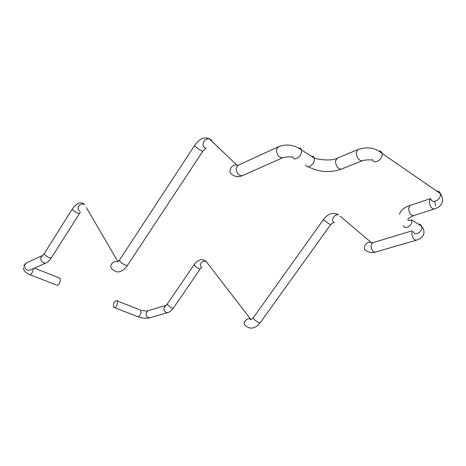 <?xml version="1.0" encoding="UTF-8"?>
<svg xmlns="http://www.w3.org/2000/svg" width="466" height="466" viewBox="0 0 466 466"><rect width="100%" height="100%" fill="white"/><g stroke="black" fill="none" stroke-linecap="round" stroke-linejoin="round"><path stroke-width="0.7" d="M30.022 274.754L56.537 285.07C57.965 285.594 59.223 284.19 60.318 280.858L60.102 278.278L59.456 278.021M117.543 303.407L117.158 300.879C115.603 300.29 114.327 301.595 113.349 304.787L113.739 307.339C115.294 307.915 116.564 306.605 117.543 303.407M23.306 267.723C23.725 270.839 25.764 273.105 29.416 274.515C30.773 275.01 32.026 273.559 33.179 270.163L33.36 268.614M29.97 270.117L29.725 270.228C26.3 270.589 24.599 268.888 24.628 265.131L26.539 262.841L42.423 255.514M44.258 253.586L40.769 257.733C40.763 261.589 42.493 263.348 45.965 263.005L46.274 262.865M72.317 208.989L44.52 253.178L44.357 254.046C46.449 256.615 48.784 257.896 51.359 257.879L51.627 257.453M79.855 211.249C77.956 210.009 77.554 208.319 78.643 206.193C80.245 204.137 82.202 203.543 84.527 204.417C81.049 201.271 77.053 202.681 72.533 208.646L72.451 209.391C74.676 211.844 77.018 213.183 79.476 213.411L79.692 213.073M118.014 261.77L86.402 207.626M117.933 261.84C115.399 261.082 113.25 261.822 111.479 264.065C110.209 266.435 110.617 268.265 112.708 269.552C117.38 273.705 122.296 272.342 127.457 265.445L127.806 264.915M194.473 145.712L119.739 259.69L119.628 260.838C122.115 263.674 124.725 265.212 127.457 265.445L202.92 151.042M206.106 148.462C203.001 147.221 202.273 144.885 203.939 141.46C205.401 139.468 207.236 138.623 209.426 138.932C204.3 136.48 199.366 138.664 194.619 145.485L194.846 146.161C197.741 148.631 200.38 150.326 202.768 151.258L205.657 148.334M237.864 165.395L236.827 165.051L209.426 138.932L211.354 139.928L212.444 141.81M237.8 165.424L236.827 165.051C234.509 164.76 232.557 165.68 230.967 167.807C229.138 171.447 229.855 173.894 233.122 175.158C235.796 176.964 238.86 177.144 242.314 175.705L242.576 175.589M277.934 146.924L238.015 165.331L236.128 168.168C236.483 173.241 238.545 175.752 242.314 175.705L282.932 157.648M293.003 157.019C293.906 161.574 301.321 156.902 301.589 151.543L301.496 150C294.285 144.751 286.526 143.685 278.219 146.796L276.385 149.714C276.839 155.021 278.953 157.7 282.722 157.735C285.926 156.85 289.287 156.64 292.811 157.1M311.311 156.226C312.832 155.999 313.81 156.623 314.253 158.09L301.496 150C301.123 148.66 300.279 148.031 298.962 148.101M308.399 166.811C319.059 172.257 330.039 173.032 341.351 169.141C337.943 168.995 335.98 166.339 335.462 161.184L337.192 158.184C329.969 162.046 314.655 158.469 314.253 158.09L314.364 159.628C314.148 164.941 306.727 169.484 305.772 164.952M372.503 159.541C373.307 164.842 382.149 160.269 382.132 154.485L382.056 153.401C375.27 147.681 367.22 146.406 357.905 149.574L356.222 152.609C356.799 157.881 358.779 160.607 362.164 160.805C364.494 159.972 367.744 159.681 371.909 159.949M436.735 191.118C438.617 191.019 439.817 191.846 440.329 193.6L382.056 153.401C381.683 151.788 380.699 150.972 379.108 150.949M430.473 198.685L429.285 201.609C429.862 206.281 431.504 208.751 434.225 209.018C441.518 206.589 444.016 202.145 441.721 195.679L440.329 193.6L440.446 194.642C440.679 200.176 431.93 204.102 430.922 198.988M435.722 205.925L434.562 201.394M434.225 209.018L413.493 215.63C410.75 215.397 409.113 212.985 408.589 208.407L410.132 205.384C404.249 207.411 400.696 210.329 399.473 214.15M413.493 215.63C403.911 220.057 409.463 220.942 409.899 220.261L411.577 219.83L411.787 221.28C411.909 226.231 404.57 229.86 403.294 225.544M418.375 224.14C419.924 224.076 420.979 224.746 421.538 226.15L421.759 227.589C421.911 232.499 414.589 236.041 413.284 231.748M412.381 231.188L411.804 233.425C412.276 237.701 413.791 239.949 416.336 240.171L375.392 252.1C372.806 251.931 371.32 249.793 370.93 245.693L372.544 242.803L370.587 242.332C368.688 242.017 366.952 242.827 365.385 244.755C363.672 247.644 363.952 249.607 366.229 250.644C368.874 252.549 371.932 253.032 375.392 252.1M371.74 242.943L340.244 216.282M334.524 222.701C332.316 221.665 332.002 219.777 333.569 217.034C335.031 215.205 336.673 214.459 338.502 214.791C333.248 211.948 328.268 213.492 323.555 219.404L324.15 220.302C326.812 222.486 328.984 223.919 330.668 224.606L330.778 224.461M260.366 322.519L260.11 322.868C258.176 322.635 256.038 321.301 253.702 318.855L253.457 317.527L323.451 219.556M251.221 319.49L250.522 319.012C248.506 318.365 246.66 319.041 244.982 321.039C243.735 323.101 243.928 324.645 245.559 325.664C250.277 329.689 255.129 328.757 260.11 322.868L330.668 224.606L333.685 222.305M201.755 267.397C200.229 266.389 200.001 264.944 201.079 263.057C202.553 261.257 204.225 260.686 206.094 261.356L207.422 263.074M253.201 317.864C250.557 320.328 250.294 319.717 250.522 319.012L206.094 261.356C202.133 258.35 198.184 259.387 194.246 264.472L194.374 265.387C196.466 267.536 198.411 268.719 200.217 268.929L173.369 308.125C171.476 308.09 169.537 306.948 167.562 304.706L167.521 303.669L194.072 264.735M167.306 303.978L163.875 307.822C163.915 311.038 165.214 312.622 167.777 312.575L149.93 317.777C147.39 317.829 146.108 316.292 146.091 313.158L147.938 310.816L144.897 310.979L140.615 310.175L141.064 312.674C140.126 315.814 138.856 317.084 137.254 316.49L114.432 307.607M139.887 309.884L117.158 300.879M362.164 160.805L341.526 169.071M173.591 307.81L173.369 308.125C169.944 312.511 167.568 312.599 167.777 312.575M60.102 278.278L34.467 268.119M23.609 265.818L26.195 263.005M117.758 261.985L119.395 260.197M337.192 158.184L357.713 149.656M430.438 198.662L410.132 205.384M411.577 219.83L421.538 226.15L423.384 228.888C425.184 234.247 422.837 238.01 416.336 240.171M411.897 230.891L372.544 242.803M165.721 305.428L147.938 310.816M30.302 269.971L45.965 263.005C47.951 262.108 49.751 260.395 51.359 257.879L80.373 212.164M201.702 267.368L200.217 268.929M149.93 317.777C146.359 318.622 142.357 318.284 137.93 316.769"/></g></svg>
